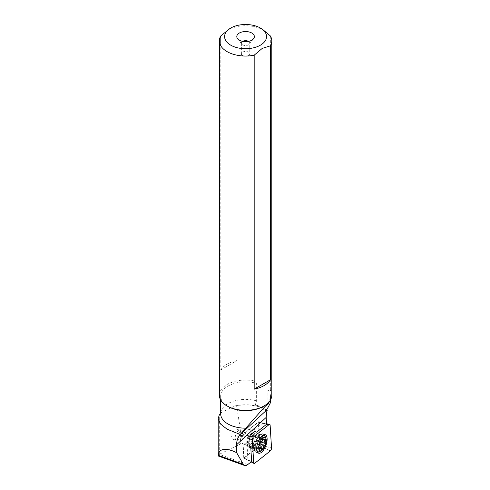 <?xml version="1.0" encoding="UTF-8"?>
<svg xmlns="http://www.w3.org/2000/svg" width="490" height="490" viewBox="0 0 490 490"><rect width="100%" height="100%" fill="white"/><g stroke="black" fill="none" stroke-linecap="round" stroke-linejoin="round"><path stroke-width="0.37" stroke-dasharray="2.45 1.84" d="M260.135 444.981L258.616 422.019L242.856 434.44L242.532 435.243L244.026 458.193L259.81 445.784L260.135 444.981L271.527 447.94M254.09 441.79A7.344 3.179 -70.2 0 1 248.84 447.015A7.344 3.179 -70.2 0 1 248.577 438.428A7.344 3.179 -70.2 0 1 253.826 433.203A7.344 3.179 -70.2 0 1 254.09 441.79M264.563 435.763A9.831 4.257 -70.2 0 1 263.387 445.379A9.831 4.257 -70.2 0 1 258.738 451.903M257.599 452.411A9.831 4.257 -70.2 0 1 256.356 452.374A9.831 4.257 -70.2 0 1 255.174 451.296A9.831 4.257 -70.2 0 1 256 440.877A9.831 4.257 -70.2 0 1 261.433 433.95A9.831 4.257 -70.2 0 1 263.032 433.877A9.831 4.257 -70.2 0 1 264.012 434.642M266.86 410.179A29.498 17.028 0 0 0 266.431 409.928A29.498 17.028 0 0 0 236.584 405.751L240.345 429.111L240.345 444.063L219.22 454.334C218.362 456.141 218.032 456.466 218.234 455.302M266.431 409.928L265.905 409.622A28.751 16.599 180 0 1 266.897 410.228M240.345 444.063C246.948 443.401 253.422 443.842 259.774 445.379L258.42 421.878L258.873 421.602L266.615 424.267M259.774 443.891C252.35 438.777 245.876 433.852 240.345 429.111M251.646 461.47L243.947 458.438L243.058 444.014L241.895 442.813A7.344 3.179 -70.2 0 1 241.019 441.57A7.344 3.179 -70.2 0 1 244.639 430.03A7.344 3.179 -70.2 0 1 245.392 429.448A7.344 3.179 -70.2 0 1 247.383 429.24L254.849 431.58M259.774 445.379L243.781 458.058L243.947 458.438M247.946 459.883L247.058 445.459L242.146 443.456A7.865 3.405 -70.2 0 1 241.203 442.127A7.865 3.405 -70.2 0 1 245.086 429.767A7.865 3.405 -70.2 0 1 245.888 429.142A7.865 3.405 -70.2 0 1 247.75 428.787A7.865 3.405 -70.2 0 1 248.026 428.915L248.938 429.473L258.873 421.602M250.733 446.727L247.058 445.459M262.983 422.956L252.938 430.918M248.369 429.84L258.42 421.878M243.781 458.058L242.881 443.413M247.168 443.965A7.865 3.405 109.8 0 0 247.456 446.047A7.865 3.405 109.8 0 0 252.111 445.704A7.865 3.405 109.8 0 0 255.504 436.259A7.865 3.405 109.8 0 0 252.142 433.068A7.865 3.405 109.8 0 0 247.168 443.965M253.698 436.498A6.554 2.836 109.8 0 0 252.448 433.546A6.554 2.836 109.8 0 0 250.892 433.84A6.554 2.836 109.8 0 0 246.764 442.452A6.554 2.836 109.8 0 0 246.752 442.917A6.554 2.836 109.8 0 0 246.991 444.657A6.554 2.836 109.8 0 0 248.001 445.876A6.554 2.836 109.8 0 0 251.56 443.413A6.554 2.836 109.8 0 0 253.685 436.97A6.554 2.836 109.8 0 0 253.698 436.498M253.514 446.163A8.655 3.742 109.8 0 0 254.286 450.016A8.655 3.742 109.8 0 0 255.143 450.684A8.655 3.742 109.8 0 0 259.847 447.431A8.655 3.742 109.8 0 0 262.646 438.924A8.655 3.742 109.8 0 0 261.017 434.403A8.655 3.742 109.8 0 0 259.927 434.373A8.655 3.742 109.8 0 0 253.514 446.163M265.457 437.135A8.655 3.742 -70.2 0 1 265.764 440.045A8.655 3.742 -70.2 0 1 260.306 451.419M256.729 449.391A8.655 3.742 -70.2 0 1 256.625 447.29A8.655 3.742 -70.2 0 1 261.409 436.412M261.709 449.195L256.925 447.468L255.866 446.543L255.217 447.603L259.706 449.226M256.925 447.468L257.801 447.854L258.083 446.555L259.933 447.223M257.373 447.915L257.801 447.854M259.81 443.811L259.749 443.818C258.493 444.044 257.936 444.957 258.083 446.555M262.75 438.887L258.567 437.38L258.591 437.999L260.858 437.454L260.57 438.771C259.529 439.977 259.473 440.963 260.411 441.735L260.839 442.58M256.668 442.035A12.415 9.175 51.6 0 1 258.359 437.233L255.756 441.012A12.415 12.415 0 0 0 255.088 443.101L255.749 441.037L260.527 442.758M259.492 448.711L255.419 447.248C255.161 447.897 254.996 447.511 254.929 446.078L255.082 443.113L259.865 444.84M219.287 454.199L219.287 414.846M236.584 405.751L235.371 405.843A28.751 16.599 180 0 1 265.905 409.622L266.977 410.283M220.665 413.395L221.817 412.188L235.371 405.843M239.445 432.162C238.557 436.792 236.425 439.144 233.05 439.23L231.648 436.67C232.536 432.039 234.667 429.687 238.042 429.601L239.445 432.162M229.853 28.598L236.97 26.595A26.221 15.141 180 0 1 254.181 26.595L254.181 380.908L256.625 383.388L256.625 400.9C256.882 401.886 256.141 402.939 254.402 404.054L264.612 408.501L266.811 409.903M254.181 26.595L262.26 29.118M270.345 35.923L270.345 390.242L267.901 389.899L267.908 407.662M265.758 410.608L254.402 404.054M267.901 389.899A24.91 14.382 180 0 1 270.486 396.281A24.91 14.382 180 0 1 263.191 406.449M227.96 406.449A24.91 14.382 180 0 1 220.665 396.281A24.91 14.382 180 0 1 256.625 383.388M271.797 395.21A26.221 15.141 0 0 0 270.345 390.242M254.181 380.908A26.221 15.141 0 0 0 219.355 395.21M236.97 26.595L236.97 360.573A26.221 15.141 180 0 0 220.806 369.901L220.806 45.858M248.54 41.387L248.54 41.387A4.196 2.419 0 0 1 249.771 43.102L249.771 53.845A4.196 2.419 180 0 1 247.181 56.081A4.196 2.419 180 0 1 242.611 55.554A4.196 2.419 180 0 1 241.38 53.845A4.196 2.419 180 0 1 243.971 51.603A4.196 2.419 180 0 1 248.54 52.13A4.196 2.419 180 0 1 249.771 53.845M242.611 41.387A4.196 2.419 0 0 0 241.38 43.102A4.196 2.419 0 0 0 241.748 44.088A4.196 2.419 0 0 0 242.611 44.811A4.196 2.419 0 0 0 249.404 44.088A4.196 2.419 0 0 0 249.771 43.102M220.806 369.901L236.97 360.573M240.915 432.695A5.378 2.328 109.8 0 0 239.892 430.269A5.378 2.328 109.8 0 0 236.86 432.468A5.378 2.328 109.8 0 0 235.218 437.956A5.378 2.328 109.8 0 0 236.241 440.381A5.378 2.328 109.8 0 0 239.273 438.183A5.378 2.328 109.8 0 0 240.915 432.695M258.738 422.239L270.131 425.198M259.81 445.784L270.327 450.91M266.597 423.991L258.463 422.074M242.856 434.44L250.488 436.235M249.557 438.605L242.532 435.243M243.934 457.985L251.486 461.592M254.72 463.277L244.21 458.15M255.933 442.458A7.344 3.179 109.8 0 0 255.67 433.871A7.344 3.179 109.8 0 0 250.421 439.095A7.344 3.179 109.8 0 0 250.684 447.682A7.344 3.179 109.8 0 0 255.933 442.458M247.689 464.606L219.22 454.334M255.376 431.574L248.026 428.915L247.383 429.24M241.895 442.813L242.146 443.456L250.059 446.31M250.941 443.965A6.554 2.836 -70.2 0 1 253.067 437.515A6.554 2.836 -70.2 0 1 256.625 435.053A6.554 2.836 -70.2 0 1 257.863 438.477A6.554 2.836 -70.2 0 1 255.743 444.92A6.554 2.836 -70.2 0 1 252.179 447.382A6.554 2.836 -70.2 0 1 250.941 443.965M251.866 444.51A6.909 2.989 109.8 0 0 252.485 447.578A6.909 2.989 109.8 0 0 256.435 446.225A6.909 2.989 109.8 0 0 259.161 438.728A6.909 2.989 109.8 0 0 256.987 435.096A6.909 2.989 109.8 0 0 251.866 444.51M261.329 442.066L260.411 441.735M262.383 439.426L260.57 438.771M264.857 439.328L260.074 437.607M262.193 440.02L257.409 438.299M259.706 447.805L254.929 446.078M256.625 400.9A24.91 14.382 0 0 0 220.665 413.793M258.616 422.019L266.578 423.721M244.026 458.193L251.107 461.892M261.433 433.95L255.67 433.871L253.826 433.203M255.174 451.296L250.684 447.682L248.84 447.015M265.255 434.679L263.032 433.877M258.585 453.177L256.356 452.374M247.75 428.787L255.67 431.641M241.019 441.57L241.203 442.127M245.392 429.448L245.888 429.142M250.892 433.84L252.142 433.068M252.448 433.546L256.987 435.096L259.927 434.373M246.991 444.657L247.456 446.047M248.001 445.876L252.485 447.578L254.286 450.016M255.143 450.684L257.085 451.382M261.017 434.403L262.952 435.108M256.117 446.562L259.688 447.848M257.311 447.897L261.917 449.557M260.858 437.454L265.347 439.071M258.647 438.023L262.407 439.383M258.536 437.08L263.142 438.74M220.665 413.848L221.817 412.188M220.665 396.281L220.665 399.938M270.486 396.281L270.486 399.938M241.748 44.088L237.558 38.679M249.404 44.088L253.593 38.679M241.38 43.102L241.38 53.845M237.834 429.528L239.892 430.269M233.258 439.303L236.241 440.381"/><path stroke-width="0.73" d="M269.114 424.579A2.095 0.907 -70.2 0 1 269.684 424.389A2.095 0.907 -70.2 0 1 270.131 425.198L271.527 447.94A2.095 0.907 -70.2 0 1 270.327 450.91L254.72 463.277A2.095 0.907 -70.2 0 1 254.059 463.436A2.095 0.907 -70.2 0 1 253.71 462.658L252.307 439.922A2.095 0.907 -70.2 0 1 253.514 436.951L269.114 424.579A2.095 0.907 -70.2 0 1 270.131 425.198L271.527 447.94A2.095 0.907 -70.2 0 1 270.327 450.91L254.72 463.277A2.095 0.907 -70.2 0 1 253.71 462.658L252.307 439.922A2.095 0.907 -70.2 0 1 253.514 436.951L269.114 424.579L266.597 423.991M258.224 441.68A9.831 4.257 109.8 0 0 258.585 453.177A9.831 4.257 109.8 0 0 265.611 446.182A9.831 4.257 109.8 0 0 265.255 434.679A9.831 4.257 109.8 0 0 258.224 441.68M258.738 451.903A9.831 4.257 -70.2 0 1 257.599 452.411M264.012 434.642A9.831 4.257 -70.2 0 1 264.563 435.763M254.849 431.58L256.619 432.186L266.615 424.267L266.186 417.407L266.609 412.151L267.197 410.387A29.498 17.028 0 0 0 266.86 410.179M256.619 432.186L255.939 431.776A7.865 3.405 109.8 0 0 255.67 431.641A7.865 3.405 109.8 0 0 252.999 432.621A7.865 3.405 109.8 0 0 249.147 440.149A7.865 3.405 109.8 0 0 250.059 446.31L250.733 446.727L251.646 461.47L247.689 464.606A10.486 4.539 -70.2 0 1 244.602 465.5A10.486 4.539 -70.2 0 1 243.346 464.361L236.609 452.601L236.609 444.736C236.596 440.945 237.724 437.607 239.996 434.728L266.805 409.965L267.197 410.387M261.801 450.488A7.081 3.062 -70.2 0 1 258.787 447.113A7.081 3.062 -70.2 0 1 261.985 438.93A7.081 3.062 -70.2 0 1 266.021 438.807A7.081 3.062 -70.2 0 1 266.266 441.184A7.081 3.062 -70.2 0 1 261.801 450.488L260.306 451.419A8.655 3.742 -70.2 0 1 258.255 451.805A8.655 3.742 -70.2 0 1 256.729 449.391M259.492 448.632A1.133 0.49 109.8 0 0 259.706 449.226A1.133 0.49 109.8 0 0 260.202 448.969A2.438 1.054 -70.2 0 1 261.262 448.417A2.438 1.054 -70.2 0 1 261.709 449.195A1.133 0.49 109.8 0 0 261.917 449.557A1.133 0.49 109.8 0 0 262.867 448.277A2.438 1.054 -70.2 0 1 264.526 445.539A1.133 0.49 109.8 0 0 265.335 444.007A1.133 0.49 109.8 0 0 265.194 443.456A2.438 1.054 -70.2 0 1 264.888 442.28A2.438 1.054 -70.2 0 1 265.347 440.492A1.133 0.49 109.8 0 0 265.562 439.665A1.133 0.49 109.8 0 0 265.347 439.071A1.133 0.49 109.8 0 0 264.857 439.328A2.438 1.054 -70.2 0 1 263.792 439.879A2.438 1.054 -70.2 0 1 263.344 439.101A1.133 0.49 109.8 0 0 263.142 438.74A1.133 0.49 109.8 0 0 262.193 440.02A2.438 1.054 -70.2 0 1 260.527 442.758A1.133 0.49 109.8 0 0 259.725 444.295A1.133 0.49 109.8 0 0 259.865 444.84A2.438 1.054 -70.2 0 1 260.166 446.023A2.438 1.054 -70.2 0 1 259.706 447.805A1.133 0.49 109.8 0 0 259.492 448.632M261.409 436.412A8.655 3.742 -70.2 0 1 264.128 435.53A8.655 3.742 -70.2 0 1 265.457 437.135L266.021 438.807M260.839 442.58L259.81 443.811M218.24 455.988L218.234 455.302C218.975 449.385 223.691 447.885 232.376 450.8L236.609 452.601M220.665 413.395L219.287 414.846L218.228 418.57L220.518 424.003L227.035 429.16L240.204 434.477L239.996 434.728M240.204 434.477L264.802 406.761L268.734 403.19L270.486 402.67L267.993 407.527L265.758 410.608L266.805 409.965M266.456 409.652L266.811 409.903M260.411 28.046A20.978 12.109 180 0 1 260.411 45.172A20.978 12.109 180 0 1 230.741 45.172A20.978 12.109 180 0 1 230.741 28.046A20.978 12.109 180 0 1 260.411 28.046L262.26 29.118L270.345 35.923A26.221 15.141 180 0 1 271.797 40.891A26.221 15.141 180 0 1 270.345 45.858L262.26 48.388L254.181 55.192L254.181 389.17A26.221 15.141 180 0 0 270.345 379.836L270.345 45.858M264.116 405.916L263.191 406.449A24.91 14.382 180 0 1 227.96 406.449L227.035 405.916A26.221 15.141 0 0 0 264.116 405.916A26.221 15.141 0 0 0 271.797 395.21L271.797 40.891M254.181 55.192A26.221 15.141 180 0 1 227.035 51.597A26.221 15.141 180 0 1 219.355 40.891L219.355 395.21A26.221 15.141 0 0 0 227.035 405.916L227.035 405.916M219.355 40.891A26.221 15.141 180 0 1 220.806 35.923L229.853 28.598M220.806 45.858L220.806 35.923M270.345 379.836L254.181 389.17M239.365 40.198A8.783 5.072 0 0 0 253.593 38.679A8.783 5.072 0 0 0 251.787 33.026A8.783 5.072 0 0 0 240.596 32.432A8.783 5.072 0 0 0 237.558 38.679A8.783 5.072 0 0 0 239.365 40.198M248.54 41.387A4.196 2.419 0 0 0 242.611 41.387M250.488 436.235L253.514 436.951M252.307 439.922L249.557 438.605M251.486 461.592L253.71 462.658M266.186 417.407L236.609 444.736M255.939 431.776L255.376 431.574M260.202 448.969L259.492 448.711M259.933 447.223L262.867 448.277M264.526 445.539L259.804 443.836M265.194 443.456L261.329 442.066M265.347 440.492L262.383 439.426M263.344 439.101L262.75 438.887M218.234 455.302L243.346 464.361M220.665 399.938L220.665 413.793A24.91 14.382 0 0 0 227.96 423.96A24.91 14.382 0 0 0 245.649 428.174M266.578 423.721L269.684 424.389M251.107 461.892L254.059 463.436M257.085 451.382L258.255 451.805M262.952 435.108L264.128 435.53M259.688 447.848L261.262 448.417M262.407 439.383L263.792 439.879M218.258 455.994L244.602 465.5M218.203 418.57L218.203 455.81M270.486 399.938L270.486 402.67"/></g></svg>
